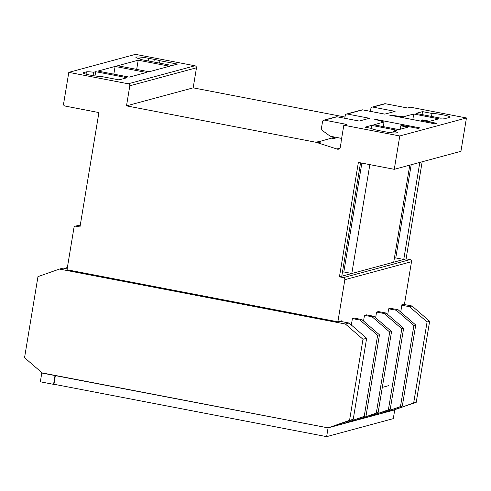 <?xml version="1.0" encoding="UTF-8"?>
<svg xmlns="http://www.w3.org/2000/svg" width="491" height="491" viewBox="0 0 491 491"><rect width="100%" height="100%" fill="white"/><g stroke="black" fill="none" stroke-linecap="round" stroke-linejoin="round"><path stroke-width="0.74" d="M55.385 375.462L53.936 384.244L53.568 384.343L55.023 375.566L41.79 373.019L42.158 372.921L24.55 357.675L37.967 276.623L59.448 269.068L345.376 324.017L362.984 339.263L349.561 420.314L328.08 427.87L55.023 375.566M388.528 385.699L382.311 387.381M339.901 321.267L349.04 323.023L366.642 338.274L353.225 419.326L328.08 427.87L326.632 436.646L393.291 418.639L394.746 409.862L328.08 427.87L42.158 372.921M326.632 436.646L53.936 384.244M53.568 384.343L40.336 381.802L41.79 373.019M141.592 59.669L141.66 59.27A10.336 1.123 -170.6 0 1 135.878 57.275A10.336 1.123 -170.6 0 1 136.197 57.066A10.336 1.123 -170.6 0 1 148.613 58.282L154.315 59.374A10.336 1.123 -170.6 0 1 159.937 60.712L159.538 63.118M370.423 111.359L370.889 108.517A1.792 1.731 74.9 0 1 372.89 107.093L395.102 111.359L384.846 114.127L362.634 109.861A1.792 1.731 -105.1 0 0 361.879 109.892L346.493 114.047A1.792 1.731 74.9 0 1 347.254 114.016L369.459 118.282L359.203 121.056L336.998 116.784A1.792 1.731 -105.1 0 0 336.237 116.815L323.784 120.178A1.792 1.731 74.9 0 1 324.545 120.148L346.75 124.419L343.823 125.211L399.784 135.964L394.267 169.321L358.375 162.423L339.434 276.844L343.424 277.611A1.792 1.731 74.9 0 1 344.842 279.698L337.869 321.82L67.003 269.762L73.975 227.628A1.792 1.731 74.9 0 1 75.982 226.204L79.972 226.971L98.912 112.562L64.99 106.044A1.792 1.731 74.9 0 1 63.572 103.957L68.801 72.361L128.255 83.783A1.896 1.835 74.9 0 1 129.82 85.79L126.5 105.86L315.989 142.273L318.917 141.482L320.715 142.059L318.88 141.709L315.952 142.5L317.787 142.85L320.715 142.059M399.784 135.964L466.45 117.957L410.482 107.204L407.555 107.995L385.343 103.73A1.792 1.731 -105.1 0 0 384.588 103.754L372.135 107.118M341.638 138.407A3.253 3.142 -105.1 0 0 341.613 138.401L330.21 136.21L321.206 129.649L322.544 121.578A1.792 1.731 74.9 0 1 323.784 120.178M59.448 269.068L63.112 268.08L67.15 268.853M366.906 417.381L390.222 409.334L403.639 328.283L386.03 313.031L384.201 313.528L401.81 328.774L388.387 409.825L366.906 417.381L365.372 417.086M352.403 318.591L360.026 320.058L361.861 319.561L354.232 318.094L352.403 318.591L351.335 325.017M364.488 315.326L372.117 316.793L373.946 316.296L366.323 314.835L364.488 315.326L363.549 321.022M386.03 313.031L378.408 311.57L376.579 312.061L375.633 317.757M388.663 308.796L396.286 310.263L398.121 309.766L390.492 308.305L388.663 308.796L387.718 314.492M400.724 312.024L401.969 304.506L404.535 303.812L411.507 261.691L344.842 279.698M341.411 321.562L341.533 320.826L337.869 321.82M349.04 323.023L345.376 324.017M366.642 338.274L362.984 339.263M353.225 419.326L349.561 420.314M401.853 305.236L409.476 306.703L427.084 321.949L413.661 403.001L392.18 410.556L390.48 410.231M402.902 304.254L412.041 306.01L409.476 306.703M412.041 306.01L429.643 321.255L427.084 321.949M429.643 321.255L416.227 402.307L413.661 403.001M416.227 402.307L392.18 410.556M396.286 310.263L413.895 325.508L400.478 406.56L378.997 414.116L377.456 413.821M398.121 309.766L415.73 325.017L402.307 406.069L378.997 414.116M400.478 406.56L402.307 406.069M413.895 325.508L415.73 325.017M413.735 114.01L403.479 116.778L389.338 115.078L434.958 123.842L436.886 123.327L421.168 120.301L422.659 119.902L429.785 121.271L438.825 118.828L413.735 114.01L412.808 119.589M379.027 130.618A10.231 1.111 -170.6 0 1 371.491 128.409L365.016 127.169L371.613 125.383L396.703 130.207L393.297 131.128A10.231 1.111 -170.6 0 1 397.336 132.711A10.231 1.111 -170.6 0 1 384.729 131.717L379.027 130.618M422.524 111.635L415.932 113.415L441.022 118.239L441.863 118.012A10.231 1.111 -170.6 0 0 446.92 118.122L449.848 117.331A10.231 1.111 -170.6 0 0 450.167 117.122A10.231 1.111 -170.6 0 0 443.355 114.925A10.231 1.111 -170.6 0 0 431.994 113.452L422.524 111.635L422.033 114.587M407.941 127.175L400.809 125.8L402.295 125.401L418.013 128.421L419.94 127.899L374.32 119.135L384.066 122.02L373.811 124.794L398.901 129.612L407.941 127.175M466.45 117.957L460.926 151.314L394.267 169.321M141.66 59.27L140.77 59.509L172.132 65.536L177.496 64.088L159.937 60.712M93.621 72.245A10.231 1.111 -170.6 0 0 86.428 71.876L83.495 72.668A10.231 1.111 -170.6 0 0 83.182 72.877A10.231 1.111 -170.6 0 0 90.191 75.111A10.231 1.111 -170.6 0 0 101.594 76.541L119 79.886L127.059 77.713L95.696 71.686L93.621 72.245L93.063 75.632M68.801 72.361L135.467 54.354L194.921 65.776L128.255 83.783M129.256 77.118L146.471 72.472L115.109 66.438L97.893 71.091L129.256 77.118M117.693 65.745L149.055 71.772L169.567 66.23L138.204 60.203L117.693 65.745M419.817 162.417L403.755 259.457L393.721 262.169L409.782 165.129M369.84 164.626L351.814 273.487L341.779 276.2L360.547 162.84M422.162 161.785L406.094 258.843L339.434 276.844M194.921 65.776A1.896 1.835 74.9 0 1 196.486 67.783L129.82 85.79M196.486 67.783L193.166 87.852L126.5 105.86M335.022 137.13L318.88 141.709M193.166 87.852L344.989 117.03M331.376 138.118L333.168 138.695L337.323 137.572M317.787 142.85L336.826 148.976A2.51 2.43 -105.1 0 0 340.3 147.202L341.122 142.243A3.253 3.142 -105.1 0 0 341.073 141.807L343.823 125.211M339.95 148.135L336.826 148.976M344.78 118.282L345.253 115.446A1.792 1.731 74.9 0 1 346.493 114.047M406.094 258.843L410.089 259.61A1.792 1.731 74.9 0 1 411.507 261.691M361.855 163.092L343.829 271.953L351.814 273.487M343.829 271.953L342.417 272.333M411.194 164.749L395.771 257.922L403.755 259.457M395.771 257.922L394.359 258.303M113.832 74.153L115.109 66.438M393.003 132.901L393.297 131.128M431.509 116.41L431.994 113.452M136.682 69.391L138.204 60.203M376.579 312.061L384.201 313.528M388.387 409.825L390.222 409.334M401.81 328.774L403.639 328.283M372.117 316.793L389.719 332.039L376.302 413.091L354.821 420.646L353.281 420.351M373.946 316.296L391.554 331.548L378.131 412.593L354.821 420.646M376.302 413.091L378.131 412.593M389.719 332.039L391.554 331.548M64.763 268.393L67.384 267.472M360.026 320.058L377.634 335.304L364.218 416.356L342.736 423.911L341.085 423.598M361.861 319.561L379.463 334.813L366.047 415.859L342.736 423.911M364.218 416.356L366.047 415.859M377.634 335.304L379.463 334.813M94.99 75.933L95.696 71.686M371.122 128.341L371.613 125.383M383.305 126.617L384.066 122.02M400.239 129.25L400.809 125.8M335.488 137.222L331.738 138.235M421.026 121.167L421.168 120.301M403.314 117.766L403.479 116.778M148.613 58.282L148.178 60.933M385.343 103.73L372.89 107.093M336.998 116.784L324.545 120.148M362.634 109.861L347.254 114.016M410.089 259.61L343.424 277.611M80.291 225.038L75.982 226.204M83.495 72.668L83.415 73.171M86.428 71.876L86.048 74.147M154.315 59.374L153.879 62.032M80.321 224.853L75.221 226.228"/></g></svg>
